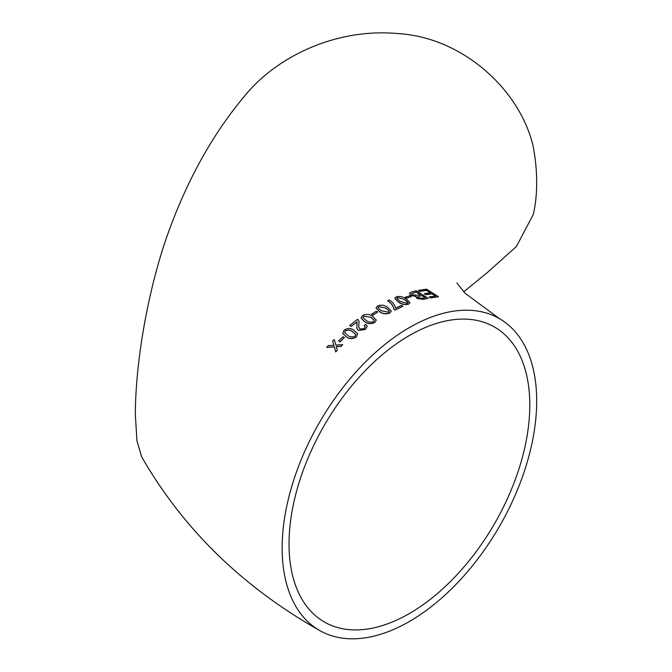 <?xml version="1.0" encoding="UTF-8"?>
<svg xmlns="http://www.w3.org/2000/svg" width="672" height="672" viewBox="0 0 672 672"><rect width="100%" height="100%" fill="white"/><g stroke="black" fill="none" stroke-linecap="round" stroke-linejoin="round"><path stroke-width="1.01" d="M463.697 291.808L487.746 272.194L516.398 246.515L533.249 214.536A179.987 103.916 -120 0 0 533.249 146.664C520.044 89.334 462.252 37.43 398.252 33.6C334.606 27.67 275.73 57.868 245.238 95.281C213.998 132.258 188.731 177.005 169.445 229.505C150.494 280.442 135.652 355.034 135.316 414.313L136.97 440.916L141.574 456.658C182.994 528.847 242.281 586.757 319.427 630.378A179.987 103.916 120 0 0 499.414 526.47A179.987 103.916 120 0 0 499.405 318.637A179.987 103.916 120 0 0 409.416 327.55A179.987 103.916 120 0 0 282.148 547.991A179.987 103.916 120 0 0 319.427 630.378M342.67 344.644L340.998 346.466L336.319 346.592L337.378 350.188L335.723 351.943L337.327 350.078L336.277 346.475L340.956 346.357L342.67 344.644L335.857 345.038L334.244 339.562L332.564 341.242L333.992 345.332L328.373 345.576L326.693 347.374L334.412 346.777L335.672 351.834M334.463 346.886L326.693 347.374M334.244 339.562L335.899 345.148M344.434 337.537L340.015 341.914L338.57 341.023L339.973 341.796L344.434 337.537L343.031 336.764L338.57 341.023M357.63 333.866L356.286 337C352.724 339.142 349.44 339.133 346.441 336.974L342.821 333.48M367.248 326.222L365.476 329.389L358.436 330.481L356.849 328.247M357.067 322.081L351.162 326.407L349.734 325.5L351.137 326.281L357.059 322.014M359.024 321.392L358.722 326.995M365.257 326.735L364.174 325.441L365.249 326.668L364.232 328.524L359.957 329.104L358.705 326.928L359.016 321.325L357.588 319.292L349.734 325.5M376.244 320.124L374.766 322.51C371.112 324.198 367.786 323.971 364.778 321.838L361.091 318.032M377.723 312.01L373.036 315.118L371.624 314.177L373.027 314.983L377.723 312.01L376.312 311.203L371.624 314.177M391.289 311.178L389.785 313.085C386.106 314.387 382.763 313.967 379.747 311.842L376.068 307.936M402.898 306.214L395.102 310.061L393.977 309.414C393.464 306.247 391.39 303.4 387.752 300.88L387.761 300.728C391.398 303.248 393.473 306.096 393.985 309.263L395.111 309.918L402.898 306.214L401.495 305.39L395.598 308.146C395.027 305.122 392.935 302.408 389.323 299.989L387.761 300.728M409.928 302.828L408.458 304.206C404.821 304.979 401.503 304.298 398.496 302.182L394.834 298.284M411.281 296.579L406.669 298.234L405.3 297.234L406.703 298.082L411.281 296.579L409.878 295.73L405.3 297.234M423.805 299.342L428.182 298.225L423.805 299.342L416.892 298.519L415.976 296.528L410.836 295.378L409.382 293.336M410.836 295.378L416.018 296.377L415.792 296.923M435.632 296.167L431.903 293.832L425.804 294.697L424.41 293.824L425.855 294.538L431.962 293.672L435.683 296.016L429.139 296.923L430.534 297.788L438.514 296.747L426.586 289.17L418.303 290.388L419.698 291.27L426.544 290.22L430.567 292.79L424.46 293.664M430.508 292.95L426.493 290.38L419.647 291.421L418.303 290.388M438.514 296.747L430.492 297.948L429.139 296.923M409.416 335.496A170.26 98.297 120 0 0 289.027 544.018A170.26 98.297 120 0 0 324.29 621.953A170.26 98.297 120 0 0 494.542 523.656A170.26 98.297 120 0 0 494.542 327.062A170.26 98.297 120 0 0 409.416 335.496M428.182 298.225L416.237 290.8L411.76 291.85L409.391 293.252L410.869 295.226M416.892 298.519L423.847 299.183M416.018 296.377L416.926 298.368M421.73 295.478L425.3 297.679L422.957 298.208L418.236 297.822L417.472 296.915L421.73 295.478L425.258 297.83M416.136 292.001L420.328 294.613L417.556 295.26L412.373 294.781L411.474 293.63L416.136 292.001L420.286 294.764M411.466 293.706L416.102 292.16M417.463 296.99L419.177 296.066M419.143 296.226L421.688 295.63M408.458 304.206L409.937 302.753L406.241 298.981C403.25 296.814 399.941 296.083 396.32 296.797L394.842 298.208L398.513 302.03C401.52 304.147 404.846 304.828 408.484 304.055M397.555 297.545L404.704 299.544L408.005 302.484L407.24 303.307L400.067 301.375L396.782 298.41L397.555 297.545L404.704 299.544M404.678 299.695L407.988 302.56M396.782 298.486L397.538 297.696M389.785 313.085L391.289 311.111L387.593 307.272C384.586 305.105 381.251 304.651 377.588 305.894L376.068 307.868L379.747 311.699C382.763 313.824 386.106 314.244 389.785 312.942M378.832 306.617L386.022 308.112L389.332 311.094L388.542 312.211L381.318 310.766L378.034 307.793L378.832 306.617L386.022 308.112M386.022 308.255L389.323 311.161M378.042 307.86L378.832 306.76M374.766 322.51L376.236 320.057L372.548 316.252C369.55 314.076 366.223 313.807 362.569 315.462L361.082 317.974L364.762 321.703C367.769 323.837 371.095 324.064 374.758 322.375M363.812 316.168L370.986 317.293L374.287 320.275L373.514 321.653C370.742 322.56 368.348 322.199 366.316 320.569L363.031 317.621L363.812 316.168L370.986 317.293M371.003 317.436L374.296 320.342M363.04 317.688L363.829 316.31M358.436 330.481L365.45 329.255L367.24 326.155L365.887 324.366L364.174 325.441M357.008 321.745L356.84 328.188L358.411 330.355M356.286 337L357.622 333.808L353.968 330.204C350.969 328.02 347.684 327.986 344.114 330.095L342.804 333.421L346.399 336.857C349.406 339.016 352.691 339.024 356.252 336.874M345.349 330.792C348.054 329.616 350.423 329.851 352.447 331.498L355.732 334.396L355.018 336.168C352.313 337.369 349.936 337.142 347.903 335.488L344.652 332.64L345.383 330.91C348.088 329.734 350.448 329.977 352.472 331.624L352.447 331.498M352.472 331.624L355.74 334.454M344.669 332.707L345.383 330.91M456.842 282.912L465.041 293.202L499.405 318.637"/></g></svg>
